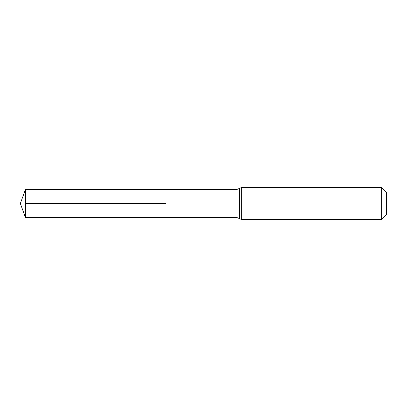 <?xml version="1.0" encoding="UTF-8"?>
<svg xmlns="http://www.w3.org/2000/svg" width="407" height="407" viewBox="0 0 407 407"><rect width="100%" height="100%" fill="white"/><g stroke="black" fill="none" stroke-linecap="round" stroke-linejoin="round"><path stroke-width="0.61" d="M166.066 189.413L166.066 217.587L166.066 189.413L25.478 189.413L25.478 217.587L237.062 217.587L237.062 189.413L166.066 189.413M381.659 187.398L381.659 219.602L386.65 214.611L386.65 192.389L381.659 187.398L241.738 187.398L237.062 189.413M166.066 203.5L25.478 203.5M381.659 219.602L241.738 219.602L241.738 187.398M241.738 219.602L239.402 218.595L239.402 188.405M239.402 218.595L237.062 217.587M25.478 189.413L20.35 203.5L25.478 217.587"/></g></svg>
